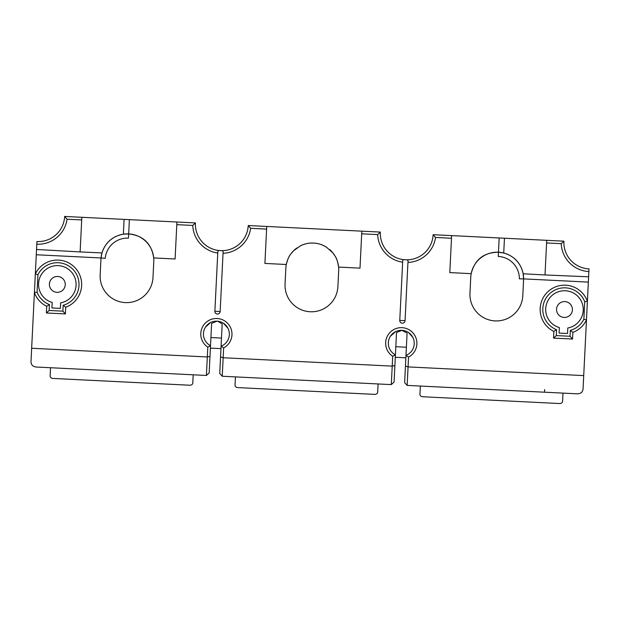 <?xml version="1.0" encoding="UTF-8"?>
<svg xmlns="http://www.w3.org/2000/svg" width="620" height="620" viewBox="0 0 620 620"><rect width="100%" height="100%" fill="white"/><g stroke="black" fill="none" stroke-linecap="round" stroke-linejoin="round"><path stroke-width="0.93" d="M556.558 309.124A7.936 7.936 0 0 1 564.874 301.591A7.936 7.936 0 0 1 572.407 309.907A7.936 7.936 0 0 1 564.091 317.44A7.936 7.936 0 0 1 556.558 309.124M583.234 310.442A18.778 18.778 0 0 0 565.409 290.757A18.778 18.778 0 0 0 545.724 308.582A18.778 18.778 0 0 1 569.61 291.454A18.778 18.778 0 0 1 567.804 327.996A18.778 18.778 0 0 0 583.234 310.442M567.804 327.996L567.533 333.498L559.077 333.079L559.349 327.577A18.778 18.778 0 0 1 545.724 308.582M553.536 338.101L572.554 339.039L572.88 332.351A24.327 24.327 0 0 0 586.474 319.928L587.396 301.328L584.722 301.738A21.684 21.684 0 0 0 549.878 293.477A21.684 21.684 0 0 0 556.597 329.716L553.861 331.406L553.536 338.101L556.303 335.591L556.597 329.716M588.868 271.537A29.093 29.093 0 0 1 561.24 243.683L563.89 241.172A26.443 26.443 0 0 0 589 268.894L587.396 301.328A24.327 24.327 0 0 0 540.183 308.31A24.327 24.327 0 0 0 553.861 331.406M584.722 301.738L583.862 319.254A21.684 21.684 0 0 1 570.33 330.398L572.88 332.351L572.554 339.039L570.043 336.272L556.303 335.591M583.862 319.254L586.474 319.928L583.064 388.81C582.769 391.972 580.917 393.646 577.514 393.832L407.146 385.4L404.635 382.625L405.457 366.071L408.061 366.908L408.549 357.081L405.984 355.345L405.457 366.071M588.605 276.815L545.011 274.954L546.724 240.32L504.463 238.227L503.727 253.022C514.337 256.13 520.816 263.05 523.156 273.776L545.011 274.954M589 268.894A26.443 26.443 0 0 1 563.89 241.172L546.724 240.32M407.937 262.454C408.417 260.849 407.906 259.974 406.402 259.827L405.472 259.796C403.357 259.292 402.419 260.051 402.659 262.066L399.768 320.424A2.643 2.643 0 0 0 402.279 323.198A2.643 2.643 0 0 0 405.054 320.687L407.937 262.454A29.093 29.093 0 0 0 435.535 237.46L433.14 234.693L504.463 238.227M217.721 321.222L222.185 323.911L219.736 373.465L222.239 376.239L391.298 384.609L394.064 382.098L396.521 332.545L401.923 330.328L407.084 333.064L405.984 355.345A12.958 12.958 0 0 0 405.743 331.103A12.958 12.958 0 0 0 388.337 342.721A12.958 12.958 0 0 0 395.421 354.826L392.7 356.298A15.601 15.601 0 0 1 406.658 328.615A15.601 15.601 0 0 1 408.549 357.081M221.487 338.071L210.916 337.551M209.986 356.384L210.521 345.666L207.793 347.138L207.312 356.965L209.986 356.384L209.165 372.946L206.39 375.457L36.022 367.017C32.651 366.498 30.977 364.645 31 361.476L34.41 292.586L37.084 292.175A21.684 21.684 0 0 0 49.445 304.598L46.709 306.288L46.376 312.984L65.394 313.922L65.728 307.233A24.327 24.327 0 0 0 75.16 267.848A24.327 24.327 0 0 0 35.332 273.986L36.936 241.552A26.443 26.443 0 0 0 64.658 216.442L67.053 219.209L81.701 219.937L80.12 251.929L101.975 252.921A26.443 26.443 0 0 0 100.951 259.021L100.161 274.869A26.443 26.443 0 0 0 125.271 302.591A26.443 26.443 0 0 0 152.993 277.481L153.775 261.632A26.443 26.443 0 0 0 153.698 257.928L175.088 258.982L176.925 222.006L129.379 219.651L128.673 233.911A26.443 26.443 0 0 0 101.975 252.921L101.021 257.966L105.23 258.339A22.219 22.219 0 0 1 128.464 238.134L128.673 233.911C143.212 235.53 151.559 243.528 153.698 257.928A26.443 26.443 0 0 0 128.673 233.911L123.365 234.182C112.499 236.228 105.369 242.474 101.975 252.921M392.7 356.298L392.212 366.118L223.161 357.748L223.642 347.921L221.084 346.192A12.958 12.958 0 0 0 220.844 321.943A12.958 12.958 0 0 0 203.438 333.56A12.958 12.958 0 0 0 210.521 345.666L211.621 323.384L217.023 321.168M220.96 348.634L210.397 348.115M37.084 292.175L37.944 274.66L35.332 273.986L34.41 292.586A24.327 24.327 0 0 0 46.709 306.288A24.327 24.327 0 0 1 34.41 292.586M206.39 375.457L207.312 356.965L31.651 348.262M36.285 254.758L101.021 257.966M217.752 253.03L214.869 311.263A2.643 2.643 0 0 0 217.38 314.038A2.643 2.643 0 0 0 220.154 311.527L223.037 253.293C223.378 251.557 222.921 250.681 221.665 250.674L220.503 250.643C218.767 250.193 217.868 250.666 217.806 252.069L217.752 253.03A29.093 29.093 0 0 1 192.758 225.44L195.416 222.921L176.925 222.006M266.732 226.455L264.903 263.43L286.293 264.492A26.443 26.443 0 0 0 285.851 268.173L285.06 284.022A26.443 26.443 0 0 0 310.171 311.752A26.443 26.443 0 0 0 337.892 286.642L338.675 270.793A26.443 26.443 0 0 0 338.597 267.081L359.995 268.142L361.824 231.159L248.24 225.533L250.635 228.299A29.093 29.093 0 0 1 223.037 253.293M451.631 235.608L449.802 272.591L471.192 273.653C474.75 259.54 483.84 252.394 498.472 252.231L503.727 253.022M499.178 237.964L498.263 256.447A22.219 22.219 0 0 1 519.382 278.853L523.613 278.892A26.443 26.443 0 0 1 523.575 279.953L522.792 295.802A26.443 26.443 0 0 1 495.07 320.904A26.443 26.443 0 0 1 469.968 293.183L470.75 277.334A26.443 26.443 0 0 1 480.663 257.974M480.802 257.866A26.443 26.443 0 0 1 523.613 278.892L588.349 282.1M583.714 375.604L408.061 366.908L407.146 385.4M62.457 266.337A18.778 18.778 0 0 1 60.644 302.878L60.373 308.38L51.917 307.962L52.196 302.459A18.778 18.778 0 0 1 38.572 283.472A18.778 18.778 0 0 1 62.457 266.337A18.778 18.778 0 0 0 38.572 283.472M49.399 284.007A7.936 7.936 0 0 1 57.714 276.474A7.936 7.936 0 0 1 65.247 284.789A7.936 7.936 0 0 1 56.931 292.322A7.936 7.936 0 0 1 49.399 284.007M65.394 313.922L62.884 311.155L49.151 310.473L49.437 304.606M46.376 312.984L49.151 310.473M37.944 274.66A21.684 21.684 0 0 1 73.222 269.646A21.684 21.684 0 0 1 63.178 305.28L65.728 307.233M123.365 234.182L124.093 219.387L129.379 219.651M124.093 219.387L81.832 217.294L81.701 219.937M80.12 251.929L36.549 249.472M81.832 217.294L64.658 216.442M219.457 250.565A26.443 26.443 0 0 1 195.416 222.921A26.443 26.443 0 0 0 219.457 250.565M248.24 225.533A26.443 26.443 0 0 1 221.665 250.674A26.443 26.443 0 0 0 248.24 225.533M361.692 233.802L377.665 234.593L380.316 232.074A26.443 26.443 0 0 0 404.426 259.733A26.443 26.443 0 0 1 380.316 232.074L361.824 231.159M335.8 257.424A26.443 26.443 0 0 1 338.597 267.081C336.939 256.579 334.769 256.176 332.754 252.766L326.476 247.186C322.237 244.59 317.936 243.226 313.573 243.071C309.217 242.792 304.8 243.73 300.32 245.884L293.524 250.821C291.183 254.022 288.99 254.208 286.293 264.492A26.443 26.443 0 0 1 290.028 255.161M334.288 254.851A26.443 26.443 0 0 0 332.754 252.766M332.312 252.239A26.443 26.443 0 0 0 329.638 249.542M326.476 247.186A26.443 26.443 0 0 0 320.067 244.218M317.82 243.629A26.443 26.443 0 0 0 309.287 243.203M306.993 243.567A26.443 26.443 0 0 0 300.32 245.884M296.941 247.93A26.443 26.443 0 0 0 294.019 250.34M293.524 250.821A26.443 26.443 0 0 0 291.788 252.743M433.14 234.693A26.443 26.443 0 0 1 406.48 259.834A26.443 26.443 0 0 0 433.14 234.693M523.613 278.892L523.156 273.776M406.387 347.231L395.824 346.704M395.297 357.275L405.86 357.794M391.298 384.609L392.212 366.118L394.886 365.544M412.819 337.358L408.371 332.413M402.62 330.382L401.923 330.328M390.321 336.358L395.452 331.7M222.239 376.239L223.161 357.748L220.549 356.911M227.92 328.205L223.463 323.26M210.552 322.54L205.422 327.197M420.05 394.816A2.643 2.643 92.8 0 1 419.957 393.971L420.352 386.051M419.957 393.971C419.786 395.358 420.585 396.281 422.352 396.738L559.938 403.558C561.736 403.279 562.619 402.434 562.596 401.039A2.643 2.643 -87.2 0 1 562.418 401.868M562.991 393.111L562.596 401.039M50.251 376.503A2.643 2.643 92.8 0 1 50.158 375.658L50.546 367.738M50.158 375.658C49.988 377.045 50.786 377.968 52.553 378.425L190.139 385.245C191.936 384.966 192.82 384.121 192.797 382.726A2.643 2.643 -87.2 0 1 192.619 383.555M193.184 374.798L192.797 382.726M235.151 385.656A2.643 2.643 92.8 0 1 235.058 384.819L235.453 376.89M235.058 384.819C234.887 386.206 235.685 387.128 237.452 387.585L375.038 394.397C376.836 394.119 377.719 393.281 377.696 391.879A2.643 2.643 -87.2 0 1 377.518 392.716M378.091 383.958L377.696 391.879M570.33 330.398L570.043 336.272M546.592 242.963L561.24 243.683M176.793 224.649L192.758 225.44M250.635 228.299L266.6 229.09M402.643 262.19A29.093 29.093 0 0 1 377.665 234.593M435.535 237.46L451.5 238.251M207.793 347.138A15.601 15.601 0 0 1 221.751 319.463A15.601 15.601 0 0 1 223.642 347.921M63.178 305.28L62.884 311.155M67.053 219.209A29.093 29.093 0 0 1 36.805 244.195M220.154 311.527L214.869 311.263M405.054 320.687L399.768 320.424M544.639 389.562L544.515 392.197"/></g></svg>
